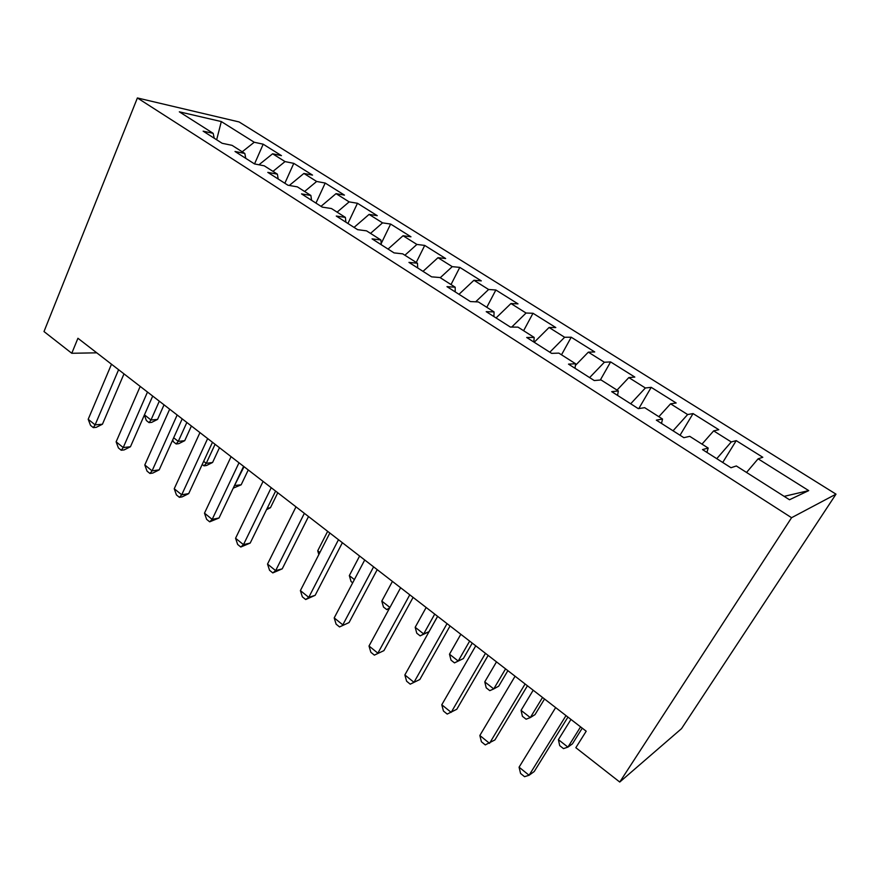 <?xml version="1.0" encoding="UTF-8"?>
<svg xmlns="http://www.w3.org/2000/svg" width="880" height="880" viewBox="0 0 880 880"><rect width="100%" height="100%" fill="white"/><g stroke="black" fill="none" stroke-linecap="round" stroke-linejoin="round"><path stroke-width="1.32" d="M836 494.153L239.096 121.946L137.39 97.955L791.571 517.704L836 494.153L681.505 728.662L619.751 782.045L791.571 517.704M784.157 496.353L808.72 490.611L758.109 458.821L762.795 457.281L736.23 440.638L731.258 441.947L713.647 430.881L718.795 429.704L693.055 413.578L687.643 414.546L670.571 403.821L676.159 402.985L651.2 387.343L645.37 387.981L628.826 377.586L634.821 377.08L610.61 361.911L604.384 362.241L588.335 352.154L594.715 351.945L571.219 337.227L564.63 337.26L549.065 327.481L555.797 327.558L532.994 313.269L526.064 313.027L510.95 303.534L518.012 303.875L495.858 289.993L488.609 289.498L473.935 280.28L481.305 280.874L459.789 267.388L452.243 266.651L437.987 257.697L445.643 258.533L424.721 245.421L416.9 244.442L403.051 235.741L410.971 236.797L390.632 224.059L382.547 222.86L369.083 214.401L377.256 215.677L357.467 203.269L349.151 201.883L336.039 193.644L344.454 195.118L325.204 183.051L316.657 181.467L303.897 173.448L312.532 175.109L293.788 163.361L285.032 161.59L272.613 153.791L281.457 155.639L263.197 144.199L254.529 163.933L264.242 165.814L277.387 174.163L278.201 179.025M808.72 490.611L789.492 499.752L736.351 465.971L730.983 467.731L702.504 449.581L708.202 448.074L689.744 436.337L683.848 437.679L656.337 420.134L662.53 419.034L644.677 407.682L638.297 408.639L611.699 391.666L618.343 390.94L601.073 379.962L594.253 380.545L568.502 364.133L575.586 363.759L558.866 353.122L551.617 353.364L526.702 337.48L534.182 337.436L517.99 327.14L510.345 327.052L486.211 311.663L494.065 311.927L478.368 301.95L470.371 301.554L446.985 286.649L455.18 287.21L439.967 277.53L431.629 276.859L408.958 262.394L417.472 263.23L402.71 253.847L394.064 252.901L372.064 238.876L380.886 239.976L366.553 230.857L357.621 229.669L336.281 216.051L345.378 217.393L331.463 208.549L322.256 207.119L301.532 193.897L310.882 195.47L297.374 186.868L287.925 185.218L267.795 172.381L277.387 174.163M254.562 163.955L235.004 151.481L244.816 153.461L232.045 145.343L222.156 143.286L203.137 131.164L213.158 133.331L179.333 111.826L221.309 121.561L254.243 142.252L263.197 144.199M619.751 782.045L575.839 747.692L586.201 731.214L77.935 338.272L71.775 353.276L96.756 352.825M272.613 153.791L258.94 164.791M285.032 161.59L272.987 171.369M213.158 133.331L214.236 138.237M303.897 173.448L289.311 185.46M316.657 181.467L304.612 191.477M244.816 153.461L245.773 158.345M336.039 193.644L321.024 206.327M349.151 201.883L337.117 212.135M369.083 214.401L354.068 227.392M382.547 222.86L370.524 233.387M310.882 195.47L311.575 200.299M403.051 235.741L388.047 249.073M416.9 244.442L404.899 255.233M345.378 217.393L345.906 222.2M437.987 257.697L423.016 271.359M452.243 266.651L440.253 277.717M380.886 239.976L381.271 244.739M473.935 280.28L458.997 294.305M488.609 289.498L475.651 301.818M417.472 263.23L417.692 267.971M510.95 303.534L496.056 317.933M526.064 313.027L511.709 327.063M455.18 287.21L455.224 291.896M549.065 327.481L534.215 342.265M564.63 337.26L549.813 352.209M494.065 311.927L493.922 316.58M588.335 352.154L575.377 365.475M604.384 362.241L589.622 377.597M534.182 337.436L533.841 342.023M628.826 377.586L617.034 390.104M645.37 387.981L630.685 403.777M575.586 363.759L575.036 368.291M670.571 403.821L658.845 416.691M687.643 414.546L673.035 430.793M618.343 390.94L617.562 395.417M713.647 430.881L701.998 444.125M731.258 441.947L716.76 458.667M662.53 419.034L661.507 423.434M758.109 458.821L746.548 472.45M708.202 448.074L706.926 452.397M137.39 97.955L44 331.551L71.775 353.276M254.243 142.252L242.198 151.8M216.656 139.777L221.309 121.561M736.23 440.638L722.722 462.473M693.055 413.578L680.031 435.248M651.2 387.343L638.814 408.562M610.61 361.911L600.314 380.028M571.219 337.227L561.506 354.805M532.994 313.269L523.611 330.715M495.858 289.993L486.794 307.307M459.789 267.388L451.022 284.559M424.721 245.421L416.251 262.46M390.632 224.059L381.172 243.573M357.467 203.269L347.919 223.476M325.204 183.051L315.964 203.093M293.788 163.361L284.845 183.26M565.994 715.594L529.089 775.258L519.079 767.184L555.643 707.597M567.941 717.101L534.226 771.529L529.089 775.258L524.557 776.688L520.575 773.465L519.079 767.184M570.966 719.433L558.404 739.662L567.919 747.12L572.429 743.853L582.252 728.167M558.404 739.662L559.702 745.624L563.486 748.605L567.919 747.12L580.58 726.869M525.096 683.98L489.533 743.325L479.842 735.493L515.075 676.225M527.428 685.784L494.923 739.926L485.287 744.898L481.426 741.774L479.842 735.493M485.463 653.334L451.187 712.36L441.782 704.77L475.75 645.832M488.158 655.413L456.808 709.258L447.205 714.076L443.454 711.04L441.782 704.77M533.192 690.228L521.059 710.347L530.299 717.596L535.029 714.604L544.533 698.995M521.059 710.347L522.434 716.309L526.108 719.202L530.299 717.596L542.531 697.455M496.496 661.859L484.77 681.879L493.746 688.919L498.696 686.191L507.881 670.659M484.77 681.879L486.222 687.83L489.797 690.646L493.746 688.919L505.571 668.877M447.04 623.634L413.985 682.319L404.855 674.949L437.624 616.352M450.065 625.966L419.826 679.514L410.245 684.167L406.615 681.219L404.855 674.949M419.826 679.514L410.245 684.167M409.772 594.814L377.872 653.169L369.017 646.008L400.62 587.752M413.094 597.388L383.922 650.628L374.374 655.127L370.843 652.278L369.017 646.008M383.922 650.628L374.374 655.127M460.823 634.293L449.493 654.203L458.216 661.045L463.364 658.57L472.252 643.115M463.364 658.57L454.498 662.882L458.216 661.045L469.645 641.113M454.498 662.882L451.022 660.143L449.493 654.203M426.151 607.486L415.184 627.286L423.676 633.941L429.011 631.697L437.602 616.33M429.011 631.697L420.167 635.877L423.676 633.941L434.731 614.108M420.167 635.877L416.779 633.215L415.184 627.286M373.593 566.852L342.815 624.855L334.202 617.903L364.716 559.988M377.212 569.646L349.041 622.578L339.537 626.934L336.105 624.162L334.202 617.903M349.041 622.578L339.537 626.934M392.425 581.405L381.81 601.095L389.928 607.464M389.29 608.652L386.771 609.609L383.471 607.024L381.81 601.095M389.763 607.761L386.771 609.609M338.481 539.704L308.759 597.355L300.388 590.601L329.857 533.038M342.375 542.707L315.161 595.32L308.759 597.355L305.69 599.533L302.357 596.838L300.388 590.601M315.161 595.32L305.69 599.533M359.601 556.039L349.327 575.608L354.398 579.59M352.693 582.813L351.065 581.526L349.327 575.608M304.359 513.326L275.649 570.625L267.52 564.069L295.988 506.858M308.517 516.538L282.227 568.832L275.649 570.625L272.8 572.913L269.555 570.284L267.52 564.069M282.227 568.832L272.8 572.913M327.657 531.333L317.713 550.803L319.891 552.508M318.846 554.543L317.713 550.803M271.216 487.696L243.474 544.643L235.565 538.263L263.076 481.404M275.605 491.095L250.195 543.07L243.474 544.643L240.812 547.019L237.655 544.467L235.565 538.263M250.195 543.07L240.812 547.019M238.997 462.792L212.179 519.376L204.49 513.161L231.077 456.665M243.606 466.356L219.032 518.001L212.179 519.376L209.693 521.829L206.624 519.354L204.49 513.161M219.032 518.001L209.693 521.829M267.157 508.365L270.457 507.705L277.772 492.778M270.457 507.705L266.53 509.663M207.658 438.559L181.72 494.791L174.24 488.741L199.958 432.608M212.476 442.288L188.716 493.614L181.72 494.791L179.41 497.332L176.429 494.912L174.24 488.741M188.716 493.614L182.215 496.848L179.41 497.332M234.498 485.507L241.164 484.803L248.259 469.953M233.794 486.992L244.035 466.697M241.164 484.803L233.233 488.158M177.166 414.986L152.086 470.855L144.793 464.97L169.675 409.2M182.193 418.88L159.192 469.865L152.086 470.855L149.941 473.473L147.037 471.119L144.793 464.97M159.192 469.865L152.79 473.066L149.941 473.473M203.665 461.318L206.239 463.342L212.597 462.462L219.472 447.7M212.597 462.462L206.525 465.487L203.984 465.85L206.239 463.342L215.083 444.301M203.984 465.85L202.213 464.453M147.488 392.051L123.222 447.557L116.127 441.826L140.195 386.408M152.702 396.077L130.449 446.743L123.222 447.557L121.242 450.241L118.415 447.953L116.127 441.826M130.449 446.743L124.135 449.911L121.242 450.241M173.668 437.778L178.277 441.397L184.734 440.671L191.411 425.997M184.734 440.671L178.75 443.663L176.165 443.96L178.277 441.397L186.846 422.477M176.165 443.96L173.415 441.804L172.733 439.846M118.602 369.721L95.117 424.864L88.198 419.276L111.496 364.221M123.992 373.879L102.443 424.226L95.117 424.864L93.28 427.614L90.53 425.381L88.198 419.276M102.443 424.226L96.217 427.35L93.28 427.614M144.452 414.865L150.997 419.991L157.564 419.419L164.032 404.833M157.564 419.419L151.657 422.378L149.017 422.62L150.997 419.991L159.302 401.181M149.017 422.62L146.344 420.508L144.386 415.019"/></g></svg>
